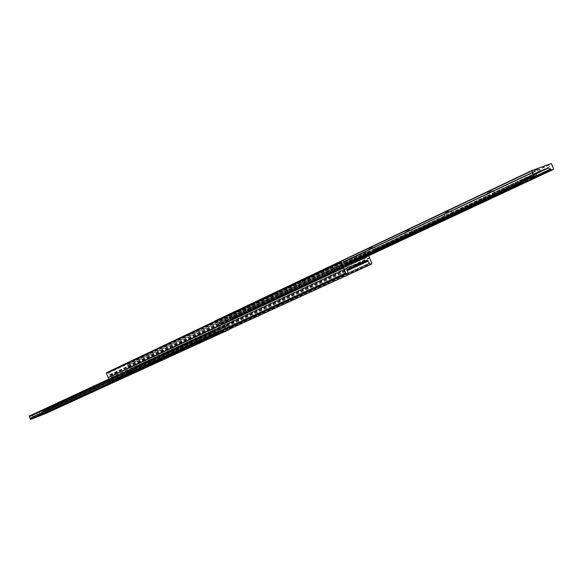 <?xml version="1.0" encoding="UTF-8"?>
<svg xmlns="http://www.w3.org/2000/svg" width="583" height="583" viewBox="0 0 583 583"><rect width="100%" height="100%" fill="white"/><g stroke="black" fill="none" stroke-linecap="round" stroke-linejoin="round"><path stroke-width="0.44" stroke-dasharray="2.92 2.19" d="M213.342 328.098L219.572 325.431L213.342 328.098M214.252 330.306L220.483 327.639L214.252 330.306M226.197 322.093L232.544 319.367L226.197 322.093M227.115 324.33L233.47 321.612L227.115 324.33M106.711 372.573L107.972 372.092L110.347 375.525L128.296 368.558L127.575 364.528L128.828 364.047L129.572 364.433L132.931 372.646L132.691 373.426L131.445 373.914L129.098 370.511L111.156 377.5L111.9 381.566M125.994 370.977L136.852 366.554L125.994 370.977L126.81 372.974L135.023 369.768L134.207 367.778M335.014 270.818L344.196 267.357L335.014 270.818L333.964 268.289L343.147 264.842L344.196 267.357M366.153 257.599L128.311 368.551L366.139 257.606M366.262 256.863L365.024 252.439L366.437 251.914L367.326 252.461L368.689 255.733M131.175 368.347L369.44 257.54M131.088 368.609L369.36 257.861M131.335 368.74L369.651 258.043M343.147 264.842L329.774 270.264L330.816 272.778M338.949 266.817L339.984 269.317M329.774 270.264L333.964 268.289M135.023 369.768L137.668 368.551L136.852 366.554M137.668 368.551L129.441 371.757L128.624 369.753M129.441 371.757L126.81 372.974M245.108 307.372L248.598 305.995L245.108 307.372M245.297 307.831L248.795 306.447L245.297 307.831M244.576 310.229L251.375 307.54L244.576 310.229M273.303 294.007L276.874 292.6L273.303 294.007M273.5 294.481L277.078 293.067L273.5 294.481M272.786 296.944L278.033 294.473L279.738 294.196L272.786 296.944M303.32 279.782L306.979 278.346L303.32 279.782M303.524 280.27L307.19 278.827L303.524 280.27M302.817 282.799L308.247 280.241L309.937 279.986L302.817 282.799M335.342 264.609L339.087 263.137L335.342 264.609M335.546 265.112L339.306 263.633L335.546 265.112M334.853 267.706L340.487 265.054L342.148 264.828L334.853 267.706M369.571 248.387L373.411 246.879L369.571 248.387M369.79 248.905L373.637 247.396L369.79 248.905M369.105 251.572L374.949 248.817L376.582 248.628L369.105 251.572M406.249 231.006L410.192 229.462L406.249 231.006M406.475 231.546L410.432 229.994L406.475 231.546M405.804 234.286L411.89 231.422L413.485 231.262L405.804 234.286M445.645 212.329L449.697 210.747L445.645 212.329M445.886 212.89L449.945 211.294L445.886 212.89M445.237 215.71L451.563 212.737L453.122 212.613L451.759 213.312L445.237 215.71L411.89 231.422M488.08 192.222L492.241 190.597L488.08 192.222M488.328 192.805L492.504 191.166L488.328 192.805M487.701 195.706L494.304 192.601L495.812 192.521L487.701 195.706M533.911 170.498L538.196 168.83L533.911 170.498M534.166 171.103L538.466 169.42L534.166 171.103M494.304 192.601L536.775 172.677M214.908 320.985L232.741 314.215L234.388 318.471L232.661 319.134L229.505 318.019L224.695 319.593L245.407 309.835M224.695 319.593L245.188 310.2M249.655 307.839L273.522 296.601M250.063 307.933L273.66 296.827M249.699 308.079L273.289 296.973M278.033 294.473L303.437 282.507M278.463 294.568L303.575 282.748M278.084 294.714L303.204 282.886M308.247 280.241L335.349 267.473M308.691 280.343L335.487 267.728M308.312 280.481L335.101 267.874M340.487 265.054L369.454 251.411M340.946 265.156L369.586 251.681M340.559 265.301L369.199 251.82M374.949 248.817L405.987 234.198M375.43 248.926L406.118 234.483M375.044 249.072L405.724 234.628M412.385 231.531L445.339 216.016M411.992 231.677L444.946 216.162M451.563 212.737L487.468 195.822M452.08 212.846L487.577 196.143M451.687 212.992L487.177 196.282M494.843 192.718L533.081 174.339M540.477 170.855L542.766 169.777M494.442 192.864L532.775 174.82M338.84 266.569L325.518 271.969L338.84 266.569L339.882 269.069L330.714 272.523L329.665 270.009M224.972 319.746L245.552 310.061M536.462 173.362L533.175 174.674M526.004 178.048L530.596 176.387L524.671 179.178L515.066 182.654L526.004 178.048M224.608 319.885L219.929 321.67L218.538 324.534L216.774 325.212L214.814 321.284M516.086 185.081L515.066 182.654M525.924 182.136L524.671 179.178M531.259 177.968L530.596 176.387M522.011 182.304L520.983 179.87M330.714 272.523L326.553 274.469L335.713 271.015L334.678 268.53M326.553 274.469L325.518 271.969M335.713 271.015L339.882 269.069M198.001 342.629L201.346 341.295L198.001 342.629M195.859 341.449L197.01 341.39L202.337 338.876L195.859 341.449M174.244 353.524L177.516 352.219L174.244 353.524M172.145 352.394L178.493 349.866L172.145 352.394M151.777 363.836L154.983 362.553L151.777 363.836M149.707 362.743L155.931 360.265L149.707 362.743M130.49 373.601L133.631 372.348L130.49 373.601M128.464 372.544L134.556 370.11L128.464 372.544M110.289 382.871L113.372 381.639L110.289 382.871M108.307 381.843L114.283 379.453L108.307 381.843M91.108 391.667L94.133 390.457L91.108 391.667M89.155 390.676L95.022 388.336L89.155 390.676M72.86 400.04L75.826 398.852L72.86 400.04M70.944 399.078L76.701 396.775L70.944 399.078M55.48 408.013L58.395 406.847L55.48 408.013M53.6 407.072L59.255 404.821L53.6 407.072M38.915 415.613L41.779 414.469L38.915 415.613M37.064 414.702L42.617 412.487L37.064 414.702M229.265 327.639L228.121 325.081L226.393 325.744L225.009 328.579L200.8 339.649M220.323 330.656L200.647 339.444M197.01 341.39L176.933 350.645M196.981 341.164L177.137 350.31M196.624 341.303L176.78 350.449M173.355 352.292L154.364 361.045M173.333 352.066L154.561 360.724M172.976 352.205L154.211 360.855M150.975 362.604L132.982 370.897M150.953 362.386L133.172 370.584M150.611 362.517L132.829 370.715M129.769 372.377L112.701 380.24M129.754 372.158L112.883 379.934M129.411 372.289L112.548 380.065M109.648 381.646L93.433 389.116M109.64 381.428L93.615 388.817M109.305 381.559L93.28 388.948M90.533 390.457L75.105 397.562M90.533 390.238L75.28 397.271M90.197 390.37L74.952 397.402M72.35 398.83L57.659 405.6M72.35 398.626L57.826 405.316M72.022 398.75L57.506 405.447M55.028 406.81L41.021 413.267M55.035 406.606L41.189 412.99M38.514 414.426L33.537 416.226L30.841 415.453L29.318 416.051M38.522 414.221L37.749 414.775M54.715 406.737L40.868 413.114M46.144 413.296L44.687 410.009L43.171 410.607L41.874 412.946L37.837 414.535M137.756 368.748L129.528 371.961L137.756 368.748L136.932 366.751L128.705 369.957L129.528 371.961M220.41 330.364L201.011 339.306M43.667 411.846L49.424 409.441L43.667 411.846M38.201 414.345L37.516 414.659M220.046 330.503L215.513 332.252L212.343 331.159L210.587 331.836L211.84 335.648M48.702 407.663L38.952 411.642L48.702 407.663L49.424 409.441M41.029 410.68L41.75 412.458M46.611 408.632L47.332 410.403M38.952 411.642L39.673 413.42M128.705 369.957L139.599 365.519L140.416 367.523M131.35 368.726L132.173 370.737M139.599 365.519L136.932 366.751M129.098 370.511L346.768 269.616M111.156 377.5L346.849 267.845M110.347 375.525L345.814 265.25M107.972 372.092L342.826 260.703M108.7 372.989L343.722 261.898M109.589 374.767L216.337 324.622M109.67 374.833L344.983 264.325M109.844 375.263L345.209 264.879M128.471 368.033L359.842 259.974M128.304 367.611L366.073 256.403M128.311 367.509L366.08 256.272M127.706 365.643L365.257 253.86M127.597 364.521L365.053 252.432M128.828 364.047L366.437 251.914M129.572 364.433L367.326 252.461M132.931 372.646L371.772 263.122M132.669 373.433L230.015 328.878L132.691 373.426M131.445 373.914L229.986 328.797M130.73 373.025L229.411 327.69M129.849 371.262L347.016 270.906M129.769 371.196L346.958 270.796M129.594 370.773L346.768 270.242M110.974 378.032L346.717 268.486M111.149 378.454L346.943 269.047M111.142 378.564L346.943 269.178M111.747 380.451L347.774 271.627M232.741 314.215L551.38 163.553M233.011 314.368L551.707 163.787M233.484 315.512L552.356 165.332M233.477 315.643L552.363 165.506M234.271 317.771L553.486 168.37M234.373 318.478L358.625 260.433L234.388 318.471M232.661 319.134L356.818 261.111M525.414 182.319L531.834 179.324M232.172 318.937L351.593 263.079M519.978 184.308L531.638 178.85M231.728 318.456L345.442 265.178M516.137 185.19L531.31 178.085M229.505 318.019L536.382 173.712M220.046 321.627L537.366 172.102M218.727 323.427L536.324 174.2M218.742 324.082L536.404 175.06M218.523 324.549L345.355 265.097M216.774 325.212L345.26 264.974M215.397 322.53L343.737 261.869M215.287 322.435L343.773 261.687M230.045 328.936L46.217 413.063M229.571 327.806L45.853 412.159M229.469 327.712L45.765 412.086M228.543 325.657L45.037 410.461M228.121 325.081L44.687 410.009M226.415 325.737L43.186 410.6L226.393 325.744M226.197 326.196L42.982 410.979M226.211 326.837L42.974 411.496M224.921 328.615L41.794 412.975M215.513 332.252L33.537 416.226M213.283 331.829L31.628 415.956M212.831 331.348L31.256 415.592M212.343 331.159L30.841 415.453M210.601 331.829L108.795 379.125L210.587 331.836M210.703 332.543L109.021 379.693M211.498 334.671L109.779 381.544M211.491 334.81L109.823 381.646M220.483 327.639L219.572 325.431M233.47 321.612L232.544 319.367M127.575 364.528L365.024 252.439M111.142 377.507L346.87 267.83M225.475 324.855L224.55 322.618M212.598 330.838L211.687 328.63M251.375 307.54L248.598 305.995M279.738 294.196L276.874 292.6M307.183 278.834L306.979 278.346M307.19 278.827L309.937 279.986M342.148 264.828L339.087 263.137M376.582 248.628L373.411 246.879M413.485 231.262L410.192 229.462M453.122 212.613L449.697 210.747M492.482 191.173L492.241 190.597M492.504 191.166L495.812 192.521M538.452 169.434L538.196 168.83M538.466 169.42L541.745 170.746M219.929 321.67L537.49 172.036M218.538 324.534L345.355 265.105M533.328 171.54L531.944 174.929M533.307 171.548L533.051 170.95M487.315 192.616L487.563 193.199L486.258 196.449M445.223 213.232L443.947 216.373M445.201 213.247L444.967 212.686M405.644 231.32L404.66 234.869M369.024 248.671L368.07 252.096M335.072 265.36L333.928 268.18M335.057 265.367L334.853 264.864M302.876 280.015L301.979 283.221M273.106 294.685L272.028 297.33M273.099 294.692L272.902 294.218M244.743 307.562L243.891 310.579M195.261 341.747L197.877 343.212M171.599 352.664L174.142 354.085M149.212 362.99L151.689 364.375M130.249 373.718L130.417 374.118M130.249 373.725L128.005 372.77M110.078 382.973L110.231 383.366M110.07 382.98L107.884 382.054M88.769 390.872L91.065 392.148M72.678 400.135L72.824 400.499M72.671 400.135L70.587 399.26M53.264 407.247L55.458 408.457M36.758 414.863L38.901 416.043M225.009 328.579L41.874 412.946M41.772 414.469L42.617 412.487M58.54 407.204L59.255 404.821M75.979 399.217L76.701 396.775M94.286 390.829L95.022 388.336M113.532 382.018L114.283 379.453M133.791 372.734L134.556 370.11M155.144 362.954L155.931 360.265M177.516 352.227L178.493 349.866M177.516 352.219L177.684 352.628M201.521 341.711L202.337 338.876"/><path stroke-width="0.87" d="M368.689 255.733L371.772 263.122L371.524 264.106L370.139 264.631L367.195 260.149L346.87 267.83L348 273.077L346.55 273.631L345.639 273.084L341.128 262.233L341.361 261.25L342.826 260.703L345.814 265.25L366.139 257.606L366.262 256.863M111.9 381.566L110.595 382.084L109.837 381.69L108.314 377.463L343.576 267.582M108.219 377.726L343.489 267.918M108.314 377.463L343.278 267.4M108.059 377.332L106.441 373.368L106.711 372.573L341.317 261.271M348 273.077L111.856 381.588L347.978 273.092M536.775 172.677L542.693 170.156L537.526 172.021L536.324 174.2L536.222 175.643L534.268 176.358L531.696 170.6L551.38 163.553L553.697 169.303L551.795 169.996L550.665 169.012L548.086 168.21L542.693 170.156M540.973 170.957L536.462 173.362M541.039 170.972L543.094 170.01M531.623 170.979L214.814 321.284L531.674 170.615M531.849 179.367L516.327 185.642L531.849 179.367L531.259 177.968M516.327 185.642L516.086 185.081M522.244 182.865L522.011 182.304M198.184 343.059L201.521 341.725L198.184 343.059M174.419 353.947L177.691 352.642L174.419 353.947M151.944 364.244L155.151 362.969L151.944 364.244M130.65 374.002L133.791 372.748L130.65 374.002M110.449 383.257L113.532 382.025L110.449 383.257M91.261 392.046L94.286 390.836L91.261 392.046M73.013 400.412L75.979 399.224L73.013 400.412M55.633 408.377L58.54 407.211L55.633 408.377M39.054 415.97L41.918 414.819L39.054 415.97M211.84 335.648L212.241 336.107L229.957 329.227L229.265 327.639M46.137 413.296L229.957 329.227L46.13 413.303L30.586 419.439L29.303 416.051L108.795 379.125L29.303 416.051M346.768 269.616L367.195 260.149M106.441 373.368L341.128 262.233M359.842 259.974L366.306 256.957M371.546 264.092L230.015 328.878L371.524 264.106M229.986 328.797L370.139 264.631M229.411 327.69L369.25 263.45M347.016 270.906L368.113 261.155M346.958 270.796L368.019 261.067M346.768 270.242L367.786 260.514M110.595 382.084L346.55 273.631M109.837 381.69L345.639 273.084M553.697 169.303L358.632 260.426L553.682 169.31M356.818 261.111L525.414 182.319M531.834 179.324L551.795 169.996M351.593 263.079L519.978 184.308M531.638 178.85L551.226 169.689M345.442 265.178L516.137 185.19M531.31 178.085L550.665 169.012M536.382 173.712L548.086 168.21M345.355 265.097L536.207 175.651M345.26 264.974L534.268 176.358M344.896 264.23L533.715 175.534M343.737 261.869L532.417 172.685M343.773 261.687L532.286 172.546M109.021 379.693L29.383 416.619M109.779 381.544L29.995 418.31M109.823 381.646L29.981 418.419M211.964 335.954L30.352 419.33M212.241 336.107L30.586 419.439M106.682 372.588L341.361 261.25M345.355 265.105L536.222 175.643M214.894 320.993L531.689 170.608"/></g></svg>

